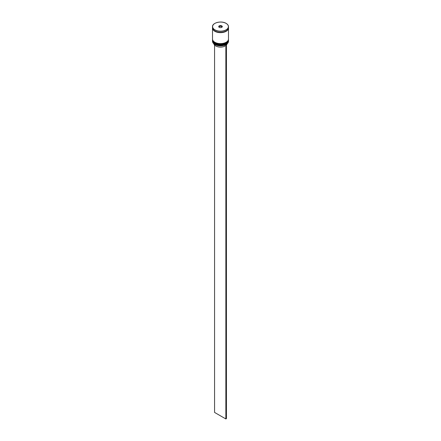 <?xml version="1.0" encoding="UTF-8"?>
<svg xmlns="http://www.w3.org/2000/svg" width="441" height="441" viewBox="0 0 441 441"><rect width="100%" height="100%" fill="white"/><g stroke="black" fill="none" stroke-linecap="round" stroke-linejoin="round"><path stroke-width="0.66" d="M226.117 44.497A7.905 4.564 180 0 1 226.09 44.513A7.905 4.564 180 0 1 225.803 44.668A7.905 4.564 180 0 1 214.91 44.513L214.855 44.48A7.988 4.608 0 0 0 226.145 44.48A7.988 4.608 0 0 0 228.488 41.217L228.488 40.633A7.988 4.608 180 0 1 223.554 44.894A7.988 4.608 180 0 1 214.855 43.891A7.988 4.608 180 0 1 212.512 40.633A7.988 4.608 180 0 1 212.523 40.44M228.477 39.458A7.988 4.608 180 0 1 228.488 39.651A7.988 4.608 180 0 1 223.554 43.913A7.988 4.608 180 0 1 214.855 42.915A7.988 4.608 180 0 1 212.512 39.651A7.988 4.608 180 0 1 212.523 39.458M212.518 39.817A7.988 4.608 0 0 0 212.512 39.982A7.988 4.608 0 0 0 214.855 43.24A7.988 4.608 0 0 0 223.554 44.238A7.988 4.608 0 0 0 228.488 39.982A7.988 4.608 0 0 0 228.482 39.817M212.518 27.888A7.988 4.608 0 0 0 212.512 28.048L212.512 39.001A7.988 4.608 0 0 0 214.855 42.264A7.988 4.608 0 0 0 223.554 43.262A7.988 4.608 0 0 0 228.488 39.001L228.488 28.048A7.988 4.608 0 0 0 228.482 27.888M212.512 28.048A7.988 4.608 0 0 0 214.855 31.311A7.988 4.608 0 0 0 223.554 32.309A7.988 4.608 0 0 0 228.488 28.048M226.145 23.417A7.988 4.608 180 0 1 228.488 26.68C228.455 25.396 227.666 24.299 226.128 23.384C221.547 20.44 212.149 22.7 212.512 26.68L212.512 27.722A7.988 4.608 0 0 0 214.855 30.98A7.988 4.608 0 0 0 223.554 31.984A7.988 4.608 0 0 0 228.488 27.722L228.488 26.68A7.988 4.608 180 0 1 223.554 30.936A7.988 4.608 180 0 1 214.855 29.938A7.988 4.608 180 0 1 212.512 26.68A7.988 4.608 180 0 1 214.883 23.401M213.857 43.775A6.709 3.875 0 0 0 215.759 45.98A6.709 3.875 0 0 0 224.954 46.134L224.954 45.054M214.91 44.513L214.855 44.48A7.988 4.608 0 0 1 212.512 41.217L212.512 40.633M218.631 26.901L219.133 25.826L221.002 25.534L222.369 26.322L221.867 27.403L219.998 27.695L218.631 26.901M222.066 26.868L220.98 26.24L219.194 26.515L219.194 25.925L218.719 26.956M219.194 26.515L218.934 27.077M220.98 26.24L220.98 25.65L219.133 25.826M221.812 27.414L222.281 26.405L221.002 25.534M226.431 45.054A6.709 3.875 0 0 0 227.143 43.775M226.365 44.348L225.803 44.668M214.569 45.054L214.569 412.429L225.864 418.95L226.431 418.625L226.431 44.381M225.864 44.706L225.864 418.95M226.062 43.549A7.745 4.471 180 0 1 215.021 43.598M212.512 40.208A7.988 4.608 0 0 0 212.512 40.241A7.988 4.608 0 0 0 214.855 43.499A7.988 4.608 0 0 0 223.554 44.502A7.988 4.608 0 0 0 228.488 40.241A7.988 4.608 0 0 0 228.488 40.208M228.482 40.076A7.988 4.608 180 0 1 228.488 40.175A7.988 4.608 180 0 1 223.554 44.436A7.988 4.608 180 0 1 214.855 43.433A7.988 4.608 180 0 1 212.512 40.175A7.988 4.608 180 0 1 212.518 40.076L212.512 40.241C212.556 41.57 213.356 42.694 214.905 43.609C219.48 46.526 228.807 44.337 228.488 40.241L228.482 40.076M226.062 42.573A7.745 4.471 180 0 1 215.021 42.623M212.512 39.232A7.988 4.608 0 0 0 212.512 39.26A7.988 4.608 0 0 0 214.855 42.523A7.988 4.608 0 0 0 223.554 43.521A7.988 4.608 0 0 0 228.488 39.26A7.988 4.608 0 0 0 228.488 39.232M228.482 39.1A7.988 4.608 180 0 1 228.488 39.199A7.988 4.608 180 0 1 223.554 43.455A7.988 4.608 180 0 1 214.855 42.457A7.988 4.608 180 0 1 212.512 39.199A7.988 4.608 180 0 1 212.518 39.1L212.512 39.26C212.556 40.594 213.356 41.719 214.905 42.634C219.48 45.55 228.807 43.356 228.488 39.26L228.482 39.1M214.91 29.839A7.905 4.564 0 0 0 226.09 29.839A7.905 4.564 0 0 0 226.09 23.39A7.905 4.564 0 0 0 214.91 23.39A7.905 4.564 0 0 0 214.91 29.839M228.438 28.213A7.944 4.586 180 0 1 223.411 32.314A7.944 4.586 180 0 1 214.883 31.294A7.944 4.586 180 0 1 212.562 28.213M228.488 39.982L228.488 39.651M212.512 39.982L212.512 39.651"/></g></svg>
